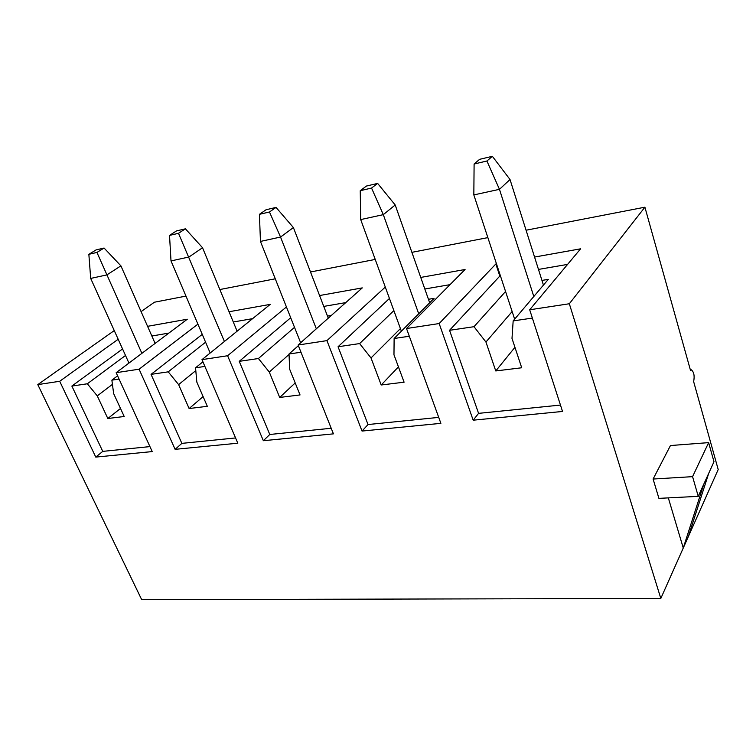 <?xml version="1.0" encoding="UTF-8"?>
<svg xmlns="http://www.w3.org/2000/svg" width="756" height="756" viewBox="0 0 756 756"><rect width="100%" height="100%" fill="white"/><g stroke="black" fill="none" stroke-linecap="round" stroke-linejoin="round"><path stroke-width="1.13" d="M96.938 252.428L104.073 248.034L96.021 249.934L88.858 254.318L96.938 252.428L141.892 353.345M155.112 343.413L120.913 265.857L106.87 274.9L90.692 278.425L128.945 363.078M120.913 265.857L104.073 248.034M88.858 254.318L90.692 278.425M178.501 233.302L185.409 228.822L176.46 230.93L169.524 235.409L178.501 233.302L224.419 341.466M237.11 331.194L202.532 247.741L188.981 257.002L171.007 260.924L210.177 352.995M202.532 247.741L185.409 228.822M169.524 235.409L171.007 260.924M269.467 211.982L276.034 207.409L266.036 209.771L259.421 214.335L269.467 211.982L280.552 237.044L316.329 328.803M328.284 318.163L293.404 227.575L280.552 237.044L260.451 241.429L300.633 342.77M293.404 227.575L276.034 207.409M259.421 214.335L260.451 241.429M371.546 188.055L377.641 183.406L366.395 186.061L360.243 190.701L371.546 188.055L383.311 214.647L418.711 313.787M429.682 302.778L395.199 204.989L383.311 214.647L360.706 219.58L401.37 331.204M395.199 204.989L377.641 183.406M360.243 190.701L360.706 219.58M486.921 161.009L492.364 156.312L479.625 159.318L474.106 164.014L486.921 161.009L499.461 189.331L533.802 296.503M543.441 285.116L510.017 179.512L499.461 189.331L473.832 194.916L514.647 319.155M510.017 179.512L492.364 156.312M474.106 164.014L473.832 194.916M644.906 207.191L690.521 370.44L691.239 369.76C693.951 371.895 694.745 375.845 693.639 381.6L718.2 469.523L660.82 598.44L569.334 303.751L644.906 207.191L526.063 230.221M114.26 330.58L37.8 384.615L141.703 599.688L660.82 598.44M688.3 536.694L708.75 473.256L698.251 496.352L658.92 498.365L653.099 479.039L670.459 445.539L708.637 442.629L713.985 461.736L708.75 473.256M37.8 384.615L59.696 381.279L95.776 457.096L152.211 451.578L116.15 372.689L139.095 369.202L175.118 449.338L237.819 443.205L201.984 359.639L227.613 355.736L263.343 440.71L333.424 433.859L298.11 345.01L326.942 340.625L362.039 431.062L440.88 423.351L406.511 328.52L439.17 323.549L495.841 263.986L499.81 276.072L500.463 275.968M439.17 323.549L473.18 420.194L562.53 411.453L529.691 309.78L580.599 248.819L534.558 257.059M496.484 263.872L495.841 263.986M529.691 309.78L569.334 303.751M487.866 237.62L411.897 252.334M375.222 259.44L310.499 271.98M275.269 278.803L219.845 289.539M185.967 296.097L154.394 302.22L141.098 311.614M59.696 381.279L118.182 339.264M116.15 372.689L187.308 319.221L147.581 326.327M139.095 369.202L197.902 324.154M201.984 359.639L270.232 304.375L229.049 311.746M227.613 355.736L286.43 306.955M298.11 345.01L362.285 287.894L319.571 295.539M326.942 340.625L385.286 287.063M406.511 328.52L465.072 269.495L420.742 277.433M400.415 328.595L371.016 357.957L381.204 384.993L404.091 382.186L393.97 354.781L394.122 338.49L409.308 336.24M295.199 382.942L279.692 397.439L300.037 394.944L289.671 369.23L289.019 353.997L300.982 352.239M298.374 345.672L289.019 353.997M294.519 327.348L258.42 358.524L269.287 372.056L279.692 397.439M289.038 354.451L269.287 372.056M263.343 440.71L269.779 434.483L239.236 361.349L290.71 317.737M239.236 361.349L258.42 358.524M269.779 434.483L331.204 428.265M331.326 315.441L327.48 316.084M323.757 306.407L345.747 302.617M203.118 396.607L189.123 408.542L207.324 406.312L196.825 382.092L195.549 367.803L204.895 366.424M202.91 361.812L195.549 367.803M205.585 342.194L168.219 371.839L178.614 384.615L189.123 408.542M195.795 370.591L178.614 384.615M175.118 449.338L181.865 443.375L151.058 374.371L202.249 334.369M151.058 374.371L168.219 371.839M181.865 443.375L235.56 437.941M233.292 321.99L252.58 318.663M120.497 408.476L107.824 418.512L124.201 416.499L113.655 393.621L111.879 380.155L119.079 379.087M117.586 375.836L111.879 380.155M125.505 355.481L87.318 383.783L97.278 395.889L107.824 418.512M112.436 384.36L97.278 395.889M95.776 457.096L102.75 451.379L71.867 386.061L122.566 348.96M71.867 386.061L87.318 383.783M102.75 451.379L149.934 446.598M151.852 336.014L168.853 333.094M514.94 347.316L495.766 370.95L521.716 367.766L512.001 338.423L513.163 320.913L532.366 318.078M541.957 280.419L548.298 279.361L513.163 320.913M505.556 291.476L474.003 326.696L485.947 342.033L495.766 370.95M512.143 311.538L485.947 342.033M473.18 420.194L478.576 413.362L449.546 330.306L499.81 276.072M449.546 330.306L474.003 326.696M478.576 413.362L560.47 405.074M538.47 269.42L567.586 264.402M398.44 366.868L381.204 384.993M394.122 338.49L434.076 298.355L428.454 299.291M424.825 288.99L450.037 284.653M362.039 431.062L368.03 424.541L438.716 417.388M368.03 424.541L338.055 346.758L389.444 298.459M338.055 346.758L359.629 343.574L371.016 357.957M393.867 310.593L359.629 343.574M698.251 496.352L692.572 476.649L653.099 479.039M692.572 476.649L708.637 442.629M668.323 497.883L683.263 548.015L703.789 484.19M690.351 369.854L691.239 369.76"/></g></svg>
